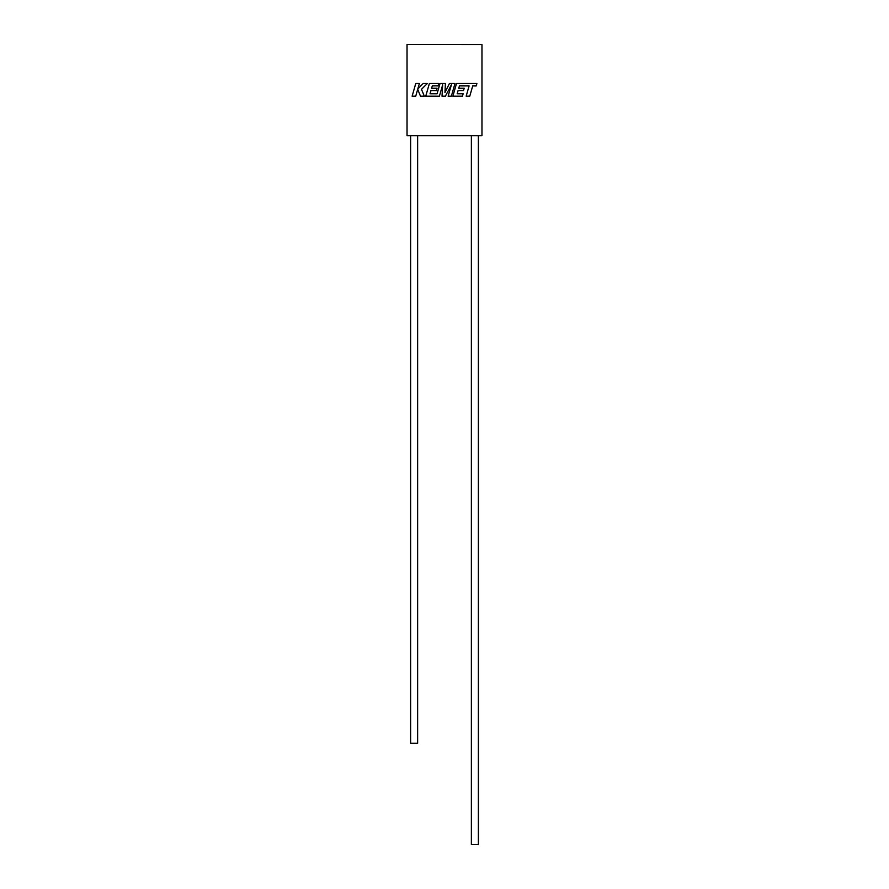 <?xml version="1.0" encoding="UTF-8"?>
<svg xmlns="http://www.w3.org/2000/svg" width="889" height="889" viewBox="0 0 889 889"><rect width="100%" height="100%" fill="white"/><g stroke="black" fill="none" stroke-linecap="round" stroke-linejoin="round"><path stroke-width="1.33" d="M478.382 135.65L478.382 844.55L471.37 844.55L471.37 135.65M417.63 135.65L417.63 743.304L410.618 743.304L410.618 135.65M407.029 135.65L481.971 135.65L481.971 44.528L407.029 44.45L407.029 135.65M459.435 85.889L469.103 85.933L466.158 96.168L469.77 96.168L472.715 85.933L476.182 85.933L476.893 83.477L456.524 83.477L452.879 96.168L462.458 96.168L463.147 93.745L457.179 93.745L458.079 90.6L463.513 90.6L464.191 88.255L458.746 88.255L459.435 85.889M455.001 83.477L449.434 83.477L444.945 92.545L445.433 83.477L440.033 83.477L437.077 93.745L430.043 93.745L430.943 90.6L436.388 90.6L437.055 88.255L431.61 88.255L432.298 85.889L438.077 85.889L438.766 83.477L429.398 83.477L425.742 96.168L439.41 96.168L442.655 84.866L442.022 96.168L445.4 96.168L451.39 84.822L448.134 96.168L451.356 96.168L455.001 83.477M415.774 83.477L412.129 96.168L415.73 96.168L417.708 89.278L420.475 96.168L424.331 96.168L421.475 89.278L427.398 83.477L423.22 83.477L417.83 88.889L419.386 83.477L415.774 83.477"/></g></svg>
